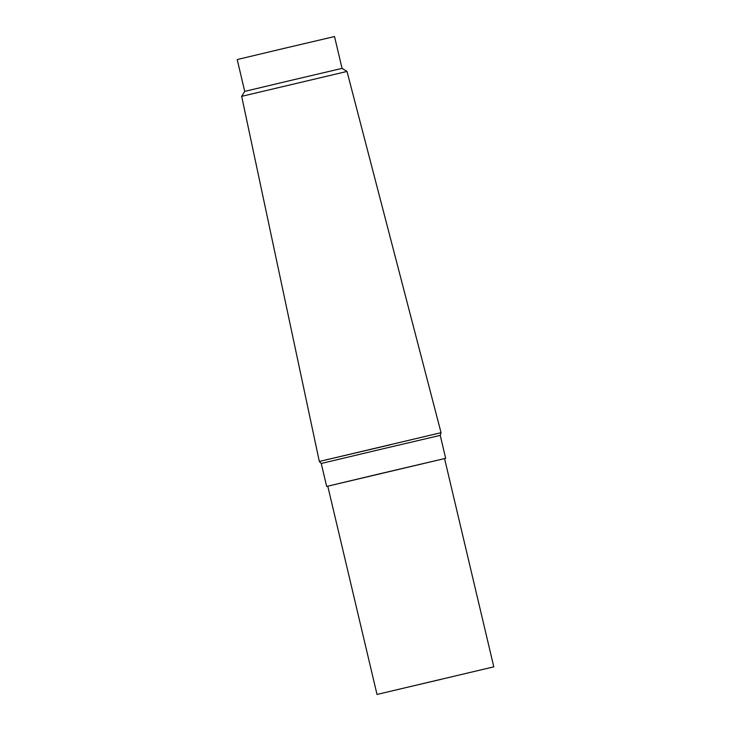 <?xml version="1.0" encoding="UTF-8"?>
<svg xmlns="http://www.w3.org/2000/svg" width="731" height="731" viewBox="0 0 731 731"><rect width="100%" height="100%" fill="white"/><g stroke="black" fill="none" stroke-linecap="round" stroke-linejoin="round"><path stroke-width="1.1" d="M390.573 444.731L319.328 461.462L390.573 444.731M241.669 96.346L347.006 71.446L441.049 432.688L319.328 461.462L241.669 96.346L244.73 91.393L289.257 80.775L342.053 68.385L347.006 71.446M342.053 68.385L334.524 36.55L281.691 48.95L237.2 59.558L244.73 91.393M377.013 694.45L327.78 486.179L381.162 473.45L444.567 458.575L493.8 666.846L377.013 694.45L493.8 666.846M444.567 458.593L445.663 458.31L440.245 435.365L380.723 449.327L321.247 463.5L326.675 486.444L327.78 486.197M445.663 458.31L326.675 486.444M441.049 679.373L402.324 688.465L441.049 679.373M440.245 435.365L441.049 432.688M321.247 463.5L319.328 461.462"/></g></svg>
